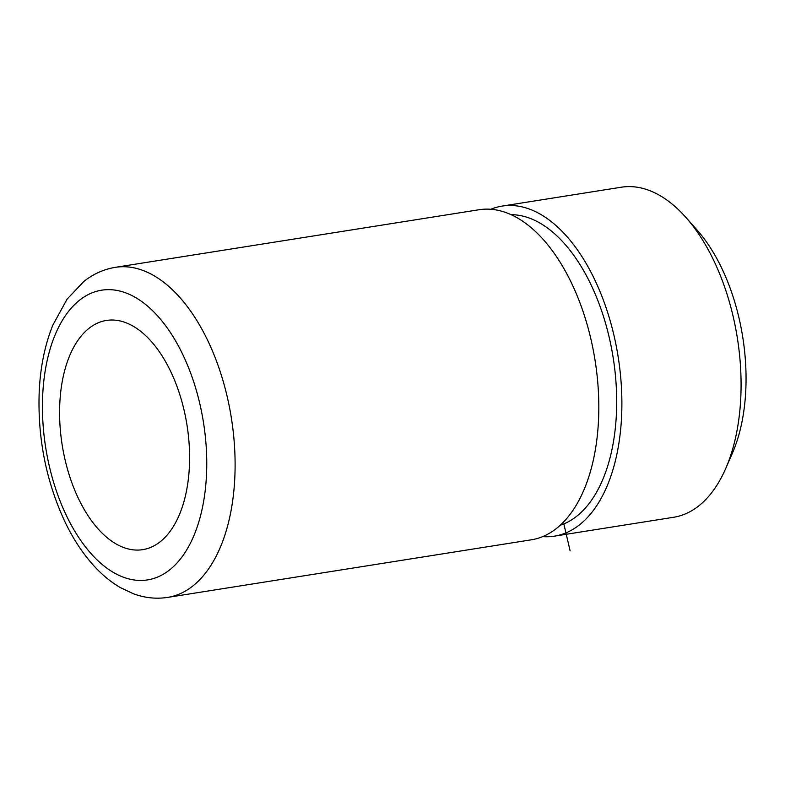 <?xml version="1.0" encoding="UTF-8"?>
<svg xmlns="http://www.w3.org/2000/svg" width="785" height="785" viewBox="0 0 785 785"><rect width="100%" height="100%" fill="white"/><g stroke="black" fill="none" stroke-linecap="round" stroke-linejoin="round"><path stroke-width="1.18" d="M554.426 536.155L673.608 517.276A167.087 91.001 -99 0 0 725.723 468.498L732.405 453.151A148.522 80.894 -99 0 0 745.75 390.93A148.522 80.894 -99 0 0 697.07 230.034L685.972 217.504A167.087 91.001 -99 0 0 621.337 187.213L502.155 206.082A167.087 91.001 81 0 1 621.543 417.385A167.087 91.001 81 0 1 554.426 536.155A167.087 91.001 81 0 1 542.67 536.616M725.723 468.498A167.087 91.001 -99 0 0 740.736 398.505A167.087 91.001 -99 0 0 685.972 217.504M490.831 209.271A167.087 91.001 81 0 1 502.155 206.082M115.375 267.332L479.085 209.732A167.087 91.001 81 0 1 526.176 223.705A167.087 91.001 81 0 1 598.474 421.035A167.087 91.001 81 0 1 571.823 511.977A167.087 91.001 81 0 1 531.357 539.805L167.647 597.405C156.029 599.161 144.558 597.915 133.224 593.686L120.34 587.582C109.488 581.224 99.499 572.628 90.373 561.805C80.61 550.236 72.053 536.734 64.704 521.309C45.883 480.557 37.395 437.029 39.25 390.724C40.486 366.35 45.03 344.468 52.88 325.068L67.068 299.173L83.779 281.511C93.258 273.985 103.787 269.255 115.375 267.332A167.087 91.001 81 0 1 234.764 478.634A167.087 91.001 81 0 1 167.647 597.405M511.084 214.678A157.805 85.948 81 0 1 616.362 414.814A157.805 85.948 81 0 1 560.255 525.224M189.352 467.173A116.033 63.202 81 0 1 142.742 549.657A116.033 63.202 81 0 1 59.827 402.921A116.033 63.202 81 0 1 106.446 320.437A116.033 63.202 81 0 1 189.352 467.173M563.836 523.899L570.116 550.854M206.455 475.661A146.667 79.884 81 0 1 117.524 574.659A146.667 79.884 81 0 1 42.733 394.433A146.667 79.884 81 0 1 131.664 295.435A146.667 79.884 81 0 1 206.455 475.661"/></g></svg>
